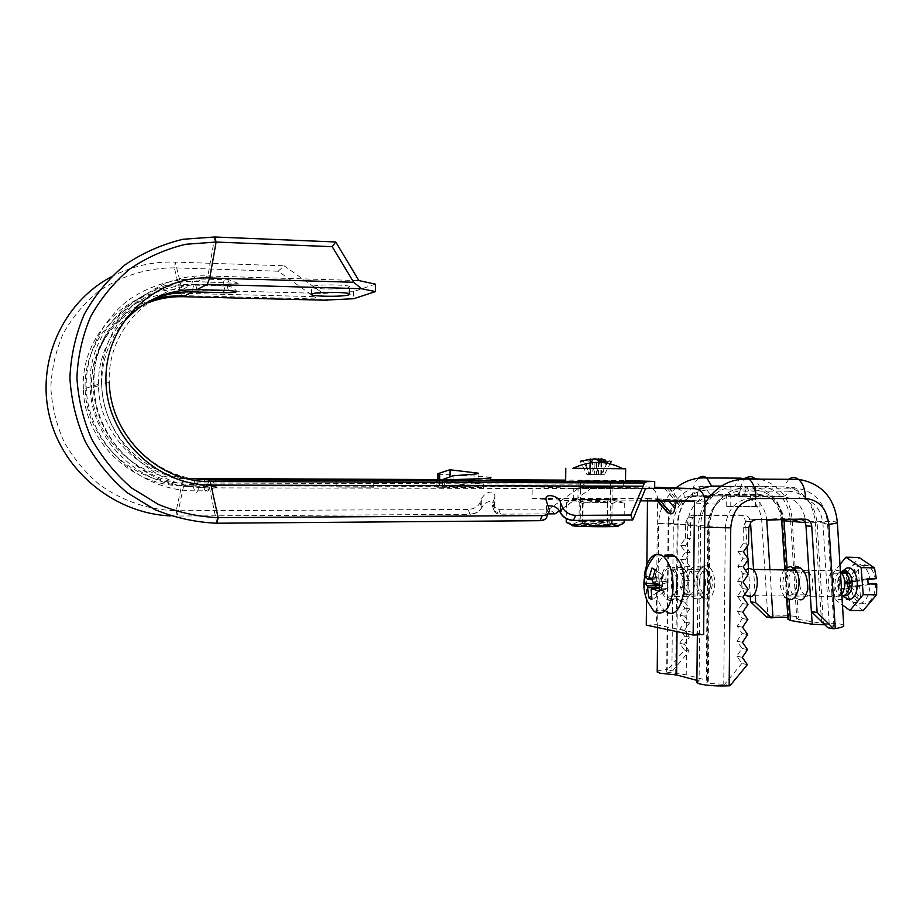 <?xml version="1.0" encoding="UTF-8"?>
<svg xmlns="http://www.w3.org/2000/svg" width="923" height="923" viewBox="0 0 923 923"><rect width="100%" height="100%" fill="white"/><g stroke="black" fill="none" stroke-linecap="round" stroke-linejoin="round"><path stroke-width="0.69" stroke-dasharray="4.62 3.46" d="M579.736 487.563L612.976 487.736L579.736 487.563M611.014 499.62L577.96 499.528L611.014 499.62M669.325 600.538C678.647 603.146 681.52 574.279 672.555 567.622L669.66 566.226C660.326 564.184 657.776 592.635 666.648 599.2L669.325 600.538M679.559 600.192C688.973 602.8 691.869 574.014 682.824 567.391L679.893 565.995C670.479 563.965 667.906 592.335 676.871 598.877L679.559 600.192M667.917 487.817C672.048 489.548 675.117 493.551 677.113 499.839L678.601 504.731L681.774 505.389L684.012 500.174C685.374 492.87 681.843 488.763 673.421 487.875M647.485 500.831L647.081 498.397L532.086 498.535L532.19 486.686L647.196 486.952C653.53 487.69 656.968 491.659 657.522 498.858L656.311 624.709L703.614 634.574M647.496 498.87L684.82 500.751M646.285 625.113L656.311 624.709M664.237 499.712L666.948 512.103M646.873 564.807L646.538 599.235M532.086 498.535L573.656 500.97L640.527 500.843M532.19 486.686L573.771 488.382L573.656 500.97M573.771 488.382L648.615 488.521M789.107 595.047C796.549 596.812 799.48 576.794 792.453 571.995L790.065 570.956C782.612 569.479 779.877 589.289 786.858 594.043L789.107 595.047M806.944 595.208C812.598 600.112 816.324 576.517 807.937 572.26L805.444 571.222C799.71 566.537 796.318 590.189 804.602 594.204L806.944 595.208M784.723 597.089C778.758 587.605 778.747 578.202 784.688 568.845M799.318 599.604L796.145 598.231C791.438 594.908 789.015 587.928 788.9 577.313C790.976 569.029 793.757 565.476 797.241 566.618M736.612 486.271L755.568 486.583L736.612 486.271M736.404 506.254L755.372 506.739L736.404 506.254M681.889 581.917C681.993 587.639 683.389 591.77 686.089 594.331C690.9 596.708 693.75 593.212 694.638 583.832C694.534 578.11 693.138 573.979 690.462 571.429C685.604 569.053 682.755 572.548 681.889 581.917M699.461 581.444C699.565 587.12 700.984 591.239 703.73 593.777C708.61 596.143 711.506 592.658 712.406 583.324C712.302 577.636 710.883 573.529 708.172 571.002C703.234 568.649 700.326 572.122 699.461 581.444M757.287 506.554L726.193 506.45L757.287 506.554M728.766 496.066L760.056 496.228L728.766 496.066M705.553 583.947C705.403 576.125 703.488 570.472 699.796 566.999C693.069 563.757 689.123 568.533 687.947 581.34C688.085 589.162 690.012 594.827 693.75 598.323C700.384 601.577 704.318 596.789 705.553 583.947M697.107 581.098C698.284 568.326 702.265 563.561 709.049 566.791C712.764 570.252 714.702 575.883 714.852 583.682C713.617 596.489 709.649 601.265 702.957 598.023C699.196 594.539 697.246 588.886 697.107 581.098M704.687 527.345L698.423 526.756L700.603 526.295L678.082 524.495L677.032 631.62M672.671 670.779L689.204 651.142L684.381 644.346L689.343 637.089L684.52 630.271L689.481 623.025L684.658 616.183L689.619 608.972L684.797 602.108L689.758 594.908L684.935 588.02L689.896 580.844L685.074 573.933L690.035 566.78L685.212 559.834L690.173 552.704L685.351 545.747L690.312 538.628L685.524 538.167L680.586 545.239L685.385 552.162L680.447 559.257L685.247 566.157L680.309 573.264L685.108 580.14L680.17 587.27L684.981 594.124L680.043 601.277L684.843 608.107L679.905 615.272L684.704 622.079L679.766 629.278L684.566 636.062L679.628 643.273L684.428 650.034L667.964 669.544L671.898 670.825C668.09 671.067 666.36 671.494 666.683 672.129L686.239 674.851L706.257 680.101L708.31 681.001L706.833 682.743L708.368 683.424L724.567 684.347L729.966 685.754M685.524 538.167L685.674 522.776L690.462 523.145L692.804 517.422L697.038 515.599L744.307 515.288C747.861 515.622 749.926 517.849 750.491 521.968L750.514 522.326M753.468 568.303L755.302 596.846M690.462 523.145L690.312 538.628M793.561 567.922L796.791 619.102L798.349 617.602C797.484 615.514 779.37 615.064 767.855 616.806L766.413 617.014M685.674 522.776L688.004 517.088L692.215 515.276L739.288 514.965C742.83 515.299 744.884 517.515 745.449 521.61L747.053 546.474M747.815 558.38L747.93 560.03M748.449 568.233L750.295 596.812M657.234 671.402C658.226 670.525 661.549 669.925 667.202 669.59L667.964 669.544M824.793 624.721C829.996 624.698 833.019 625.079 833.873 625.852C834.127 626.463 832.65 627.017 829.419 627.525L827.908 627.755M787.873 617.591L789.027 618.11L787.977 619.229M721.313 486.098L759.491 486.202C777.42 488.105 787.769 499.435 790.55 520.203L793.538 567.541M696.877 681.901L699.069 680.955L700.603 526.295C700.903 514.861 704.641 505.193 711.795 497.278C718.44 490.401 726.124 486.917 734.846 486.802L783.627 486.917C801.891 488.867 812.436 500.508 815.263 521.83L821.585 623.348L796.791 619.102M843.714 625.356C841.291 623.59 833.919 622.921 821.585 623.348M747.365 664.664L741.884 663.383L736.842 656.172L742.034 648.431L736.992 641.197L742.184 633.478L737.154 626.221L742.346 618.525L737.304 611.234L742.496 603.561L737.454 596.246L742.646 588.597L737.604 581.259L742.796 573.633L737.754 566.272L742.946 558.669L737.904 551.273L743.107 543.693L743.269 527.218L745.715 521.137L750.145 519.176L801.637 519.188M675.948 487.967C665.045 497.393 659.276 509.254 658.653 523.56L678.082 524.495C678.255 515.68 680.689 507.777 685.397 500.785M685.42 500.751L689.043 496.262L698.03 489.432M743.107 543.693L748.588 544.224M741.884 663.383L724.567 684.347M699.069 680.955L696.9 680.378M689.204 651.142L684.428 650.034M736.842 656.172L742.3 657.407M742.034 648.431L747.515 649.619M736.992 641.197L742.45 642.327M742.184 633.478L747.665 634.562M737.154 626.221L742.6 627.259M742.346 618.525L747.826 619.518M737.304 611.234L742.761 612.18M742.496 603.561L747.976 604.461M737.454 596.246L742.911 597.1M742.646 588.597L748.126 589.405M737.604 581.259L743.061 582.021M742.796 573.633L748.288 574.348M737.754 566.272L743.223 566.93M742.946 558.669L748.438 559.28M737.904 551.273L743.373 551.85M684.381 644.346L679.628 643.273M685.351 545.747L680.586 545.239M690.173 552.704L685.385 552.162M685.212 559.834L680.447 559.257M690.035 566.78L685.247 566.157M685.074 573.933L680.309 573.264M689.896 580.844L685.108 580.14M684.935 588.02L680.17 587.27M689.758 594.908L684.981 594.124M684.797 602.108L680.043 601.277M689.619 608.972L684.843 608.107M684.658 616.183L679.905 615.272M689.481 623.025L684.704 622.079M684.52 630.271L679.766 629.278M689.343 637.089L684.566 636.062M841.811 594.574L837.449 597.527L833.134 596.385C825.427 591.412 827.146 570.76 835.373 569.733L840.38 571.291M863.19 610.541L848.122 599.581L848.329 589.082L839.872 588.978L839.48 583.786L850.764 583.555C851.318 572.756 854.906 566.249 861.528 564.034L868.243 565.672C871.82 568.43 874.162 572.883 875.281 579.044M847.729 572.214C849.829 567.53 852.667 564.772 856.244 563.93L862.924 565.58C866.489 568.337 868.831 572.802 869.939 578.975M876.769 583.994L875.708 584.363C875.085 595.473 871.393 602.015 864.643 603.977L858.321 602.338C854.64 599.535 852.264 595 851.168 588.747L848.329 589.082M875.708 584.363L870.366 584.294C868.52 600.319 862.751 606.33 853.037 602.304C849.379 599.5 847.002 594.954 845.906 588.689L851.168 588.747M867.793 579.367L859.198 580.959L858.298 569.329L855.067 569.964L847.106 581.432L847.51 586.705L856.371 586.809L845.906 588.689M856.371 586.809L857.271 598.439L860.513 597.896L859.613 586.232L870.366 584.294M855.067 569.964L855.967 581.559L845.514 583.486L846.887 574.475M839.965 564.564L833.042 573.195L835.003 599.477L848.122 599.581M833.042 573.195L846.126 573.414L859.059 557.492M847.937 583.89L846.126 573.414M850.764 583.555L845.514 583.486M858.298 569.329L848.514 583.451L850.741 586.117L846.91 583.751L847.51 586.705L848.445 587.432L848.052 582.194L847.106 581.432L850.337 580.832L846.703 581.109L845.306 584.04L847.51 586.705L859.232 585.494L858.828 580.198L850.337 580.832L850.741 586.117L860.513 597.896M845.306 584.04L846.91 583.751L847.106 581.432L855.967 581.559M846.703 581.109L846.91 583.751L850.337 580.832L859.198 580.959M835.003 599.477L842.457 604.969M744.907 594.147C740.419 585.793 740.592 577.798 745.426 570.16M843.045 595.727L839.272 594.735C832.569 590.42 834.069 572.548 841.234 571.683M859.613 586.232L847.106 586.382L857.271 598.439M859.232 585.494L868.151 583.878M867.724 578.536L858.828 580.198M847.106 586.382L846.91 583.751L848.514 583.451M848.052 582.194L839.48 583.786M839.872 588.978L848.445 587.432M573.125 468.284L625.644 468.792M609.688 482.002L565.672 481.344L609.688 482.002M602.557 481.783L580.613 481.46L602.557 481.783M602.177 522.326L580.244 521.657L588.332 521.16L610.149 521.83L602.177 522.326M600.988 459.262L608.119 461.281L611.361 461.292L601.796 458.881L601.646 474.699L604.323 474.722L610.057 463.761M581.582 460.889L580.071 460.992M590.558 458.766L585.494 461.096L591.62 461.154L595.889 459.043M590.408 458.812L590.27 474.584L588.897 474.549L585.494 461.096M588.897 474.549L595.035 474.584L592.001 462.665M595.035 474.584L596.42 474.618L596.558 459.273M598.554 462.342L598.45 474.641L601.115 474.653L607.138 463.161M601.115 474.653L604.323 474.722M601.115 462.446L601.011 474.71L602.407 474.734L605.707 462.919M602.407 474.734L596.223 474.699L599.973 461.131M596.223 474.699L594.827 474.676L594.966 458.8M592.935 458.789L592.785 474.653L590.085 474.63L583.221 461.004M590.085 474.63L586.924 474.572L580.279 461.396M586.924 474.572L589.612 474.584L589.751 459.239M590.27 474.584L589.612 474.584M592.785 474.653L594.827 474.676M601.011 474.71L601.646 474.699M598.45 474.641L596.42 474.618M610.195 525.868C609.18 525.083 578.156 524.829 580.106 525.637L610.195 525.868M582.84 524.079C581.202 523.456 605.984 523.641 607.426 524.252L582.84 524.079M581.49 499.539L609.284 499.77L581.49 499.539M607.68 502.458C598.242 499.493 588.759 499.412 579.206 502.216C575.052 499.481 570.783 499.655 566.399 502.735C570.356 500.693 574.429 500.347 578.606 501.674L582.609 503.52C592.485 500.612 602.304 500.693 612.064 503.762L616.368 501.535L624.306 503.22C618.71 500.058 613.172 499.805 607.68 502.458L583.036 502.262L607.692 502.47L607.496 521.576L612.814 523.837L624.121 522.66M572.191 499.458L618.583 499.839C616.829 499.147 569.399 498.755 572.191 499.458M624.306 503.22L624.144 520.03M579.206 502.216L579.033 521.345C588.528 524.299 598.012 524.379 607.496 521.576M566.226 522.187L573.656 523.86L579.033 521.345M566.399 502.735L566.249 518.588M582.609 503.52L582.459 520.353M612.064 503.762L611.914 520.122M618.329 525.937L611.176 525.256L571.948 525.568M671.09 569.168L672.106 569.872C680.586 576.264 676.421 603.33 667.906 597.55L667.041 596.939C658.641 590.662 662.495 563.838 671.09 569.168M705.01 568.372L706.06 569.076C714.817 575.398 710.525 602.177 701.734 596.466L700.857 595.866C692.192 589.659 696.15 563.111 705.01 568.372M647.392 601.323C644.473 593.512 643.458 584.997 644.346 575.779M666.325 611.661L664.756 610.541C659.68 605.88 656.53 598.185 655.318 587.478M655.157 585.644C654.661 570.483 657.926 560.273 664.941 555.035M651.107 589.566L664.698 589.174L664.375 592.024L651.973 599.742M664.375 592.024L661.099 590.143L651.419 596.154M661.099 590.143L661.41 587.305L659.495 587.363M659.726 585.517L660.856 585.482L659.818 584.894M659.484 584.709L660.164 578.167L645.004 576.425M660.164 578.167L661.583 578.963L652.342 579.206M652.561 578.19L662.46 577.936L662.772 575.087L655.157 570.068M662.772 575.087L655.261 569.791M666.071 576.91L665.748 579.771L652.146 580.129M652.699 581.963L666.302 581.594L667.756 582.401L659.83 584.824M667.756 582.401L667.017 588.966L659.091 591.447M667.017 588.966L665.575 588.159L659.38 588.332M664.698 589.174L665.575 588.159M666.302 581.594L665.748 579.771M662.46 577.936L661.583 578.963M660.856 585.482L661.41 587.305M492.617 502.793L494.382 498.57L494.174 510.892L500.462 513.996L498.755 509.334L492.478 506.219L492.617 502.793L494.313 507.465L494.197 510.984C495.12 513.038 497.22 514.099 500.52 514.157L547.651 513.88M494.382 498.57L494.89 496.839C495.074 493.782 493.713 492.19 490.805 492.04C486.813 492.467 483.79 494.659 481.76 498.593L480.006 502.816C477.814 506.831 473.891 509.046 468.261 509.461L469.945 514.342C475.553 513.926 479.475 511.723 481.714 507.742C483.767 503.877 486.767 501.731 490.724 501.304C493.632 501.443 494.993 503.023 494.809 506.058L494.347 507.696M216.882 523.226L209.486 487.875L198.883 486.998C197.568 492.49 196.126 493.759 194.557 490.805L193.311 486.536C140.942 487.725 91.1 441.136 90.177 386.933C86.877 330.676 137.227 281.573 191.765 284.584L222.812 285.461C235.723 285.484 240.822 284.803 238.122 283.384L225.673 278.4C224.508 279.069 223.551 281.423 222.812 285.461M348.744 287.503C342.941 289.914 307.567 289.234 311.478 286.753L312.043 286.453C317.42 283.984 353.647 284.676 349.448 287.145L348.744 287.503M336.791 487.056L373.688 487.194L336.791 487.056M611.188 480.883L578.133 480.687L611.188 480.883M453.112 475.749L453.031 485.21L469.357 484.056C475.68 483.594 478.576 483.087 478.033 482.533L450.02 479.072L444.701 480.848M645.489 488.659L209.486 487.875C154.787 489.144 102.58 440.236 101.622 383.264L94.123 385.676C95.046 440.825 145.707 488.209 198.883 486.998L217.966 486.733L183.665 485.74L593.535 486.709L559.326 510.834M90.177 386.933L83.382 389.114C84.27 441.679 132.693 486.871 183.665 485.74L177.181 516.038L469.945 514.342M498.755 509.334L549.116 509.104L584.351 484.183L597.966 480.26L625.54 480.629M170.663 515.911L177.181 516.038L176.247 510.742L468.261 509.461M555.058 513.846L549.116 509.104M450.032 476.845L450.02 479.072M444.69 482.337L444.655 487.217L436.914 487.252L447.69 487.356L453.031 485.21M444.655 487.217L483.421 487.448L447.69 487.356M654.661 488.267L593.535 486.709M192.549 478.506L184.438 478.46L196.068 479.037M490.459 480.456L437.698 480.018M490.482 477.791L490.482 477.422C487.575 476.153 440.756 474.768 437.744 473.937M198.168 480.745C197.314 485.417 196.287 486.709 195.111 484.61L193.911 479.025C145.015 480.041 98.796 436.175 98.519 385.699C97.261 349.367 119.286 314.478 151.741 300.113M186.181 478.46C141.034 473.337 102.199 431.283 101.772 384.672C101.472 362.335 107.991 342.433 121.351 324.954M94.123 385.676C90.766 328.415 141.946 278.504 197.326 281.619L238.122 283.384M101.622 383.264C98.173 324.135 150.922 272.666 207.894 275.977L358.874 280.58M375.338 284.134L353.613 291.587L323.223 293.468L284.111 265.789L278.192 271.212L313.993 296.641L180.689 293.226L174.343 267.855L278.192 271.212M83.382 389.114C80.163 334.564 129.07 286.88 182.143 289.718L323.223 293.468M111.06 276.969C131.193 266.355 152.572 261.405 175.197 262.086L284.111 265.789M173.57 293.306C124.328 295.187 82.47 339.964 85.193 390.417C87.27 440.882 133.062 483.306 182.154 482.925L176.247 510.742C148.338 509.877 122.713 501.143 99.361 484.563C85.089 472.357 73.286 458.062 63.975 441.679C56.361 424.418 51.988 406.432 50.834 387.706C51.642 368.992 55.703 351.109 63.006 334.034C72.052 317.858 83.612 303.84 97.711 291.991C120.232 276.115 146.965 267.82 174.343 267.855L175.197 262.086L182.143 289.718L191.765 284.584C192.446 280.523 193.322 278.146 194.395 277.454L196.368 278.85L227.819 279.784L228.846 282.53M546.693 512.83L546.116 510.731L548.124 505.85M547.177 514.965L546.82 517.065M353.613 291.587L353.751 298.717M623.683 487.136L623.74 480.583M323.65 300.171L318.585 299.006L313.993 296.641M447.69 487.136C458.096 486.513 487.298 485.648 483.444 484.402C480.825 482.948 440.317 481.61 444.678 480.802L444.713 480.791M481.714 507.742L481.679 507.512C479.475 511.527 475.541 513.742 469.888 514.169M647.196 486.952L654.672 487.217M657.522 498.858L677.113 499.839M676.028 499.839L694.038 500.739M684.012 500.174L704.941 501.224M647.081 498.397L663.822 499.228M658.307 499.308L665.552 507.662M667.652 499.781L668.517 500.785M659.299 499.62L660.314 500.797M656.507 499.481L657.661 500.808M664.075 487.702L679.213 505.239M664.26 487.713L678.278 503.946M666.602 487.794L681.774 505.389M668.644 487.829L682.743 504.189M673.34 523.306C674.978 506.739 682.939 497.624 697.234 495.986C698.03 487.817 700.545 484.702 704.791 486.629C686.285 485.094 667.94 503.312 668.125 523.629L673.34 523.306L671.898 670.825M666.683 672.129L668.125 523.629L687.716 524.518L686.239 674.851M706.257 680.101L707.791 526.098C708.022 517.422 710.883 510.107 716.375 504.166L696.15 503.104C690.762 508.908 687.947 516.049 687.716 524.518L709.856 526.364L709.014 526.641L707.456 681.993M697.234 495.986L744.503 495.963C745.322 487.921 747.953 484.852 752.36 486.744L704.791 486.629L710.041 494.497L712.856 495.651L733.37 496.528C735.919 496.539 738.031 494.74 739.704 491.14C721.371 493.24 711.137 505.066 709.014 526.641L725.34 527.414C727.07 509.773 735.412 500.081 750.364 498.328L799.756 498.258C813.151 499.643 820.893 508.204 822.981 523.941L829.419 627.525M769.851 568.591L771.663 596.973M744.503 495.963C757.056 497.197 764.463 505.031 766.713 519.464M657.649 627.513L658.653 523.56L668.621 522.926L667.202 669.59M668.621 522.926C670.248 506.462 678.186 497.405 692.412 495.778L739.485 495.755C752.257 497.059 759.652 505.077 761.66 519.811L767.855 616.806M710.156 495.824L760.748 495.639L782.093 496.505C784.746 496.505 786.938 494.728 788.68 491.186C805.075 492.917 814.548 503.37 817.097 522.556L823.374 623.325M708.31 681.001L709.856 526.364C710.099 517.203 712.279 509.796 716.375 504.166C721.29 499.181 726.955 496.632 733.37 496.528L782.093 496.505C795.799 497.912 803.714 506.623 805.86 522.637L827.493 522.856L822.981 523.941M805.144 522.58L805.86 522.637L811.432 611.649M787.031 567.068L789.084 599.546M781.643 519.626L782.808 519.891L781.723 520.549M789.027 618.11L782.808 519.891C780.385 500.37 770.244 489.328 752.36 486.744L754.668 490.021C770.636 491.694 779.866 501.766 782.358 520.249L788.588 618.733M745.449 521.61L750.491 521.968M837.38 522.58L837.357 522.268C834.98 521.345 827.619 521.195 815.263 521.83L790.55 520.203L792.153 519.303C791.346 518.149 773.22 518.472 761.66 519.811M750.364 498.328C750.295 493.632 749.107 490.217 746.822 488.082C744.053 486.179 741.688 487.194 739.704 491.14L788.68 491.186C790.734 487.309 793.203 486.306 796.076 488.186C798.453 490.286 799.687 493.643 799.756 498.258M675.705 673.617L677.159 524.102C679.224 503.347 689.169 491.959 707.006 489.951L754.668 490.021L757.829 494.497L760.748 495.639C773.52 496.805 781.25 504.708 783.962 519.326M739.288 514.965L744.307 515.288M788.715 479.291L783.627 486.917L759.491 486.202L755.476 479.118M746.776 477.653C742.242 480.929 739.819 486.963 739.485 495.755M799.549 518.795L805.283 519.153M692.215 515.276L697.038 515.599M698.376 478.195C694.65 481.898 692.654 487.759 692.412 495.778M749.164 479.095C743.292 475.218 738.515 477.791 734.846 486.802L720.898 486.363M750.145 519.176L755.672 519.557M781.608 519.349C778.458 502.943 770.532 494.659 757.829 494.497L710.041 494.497C705.241 494.693 700.615 497.566 696.15 503.104L705.403 496.989M743.269 527.218L748.761 527.644M725.34 527.414L723.759 684.393M844.141 595.727L841.984 594.758C835.973 590.893 836.284 575.306 842.411 572.306M842.03 596.05C837.299 587.997 837.184 579.875 841.695 571.683M228.396 290.445L227.196 286.026L225.823 285.126L223.851 290.33M196.934 289.603L195.803 285.149L194.545 284.249C193.565 284.953 192.872 287.503 192.48 291.876M98.519 385.699L91.608 387.868C91.885 436.856 136.823 479.429 184.438 478.46L182.154 482.925L584.351 484.183M439.636 480.214L439.579 487.206M442.659 479.475L442.648 480.837M442.636 482.325L442.59 487.344M597.966 480.26L565.684 480.122M490.459 479.787L437.698 479.568M152.837 299.617C115.663 310.739 89.612 348.363 91.608 387.868C90.281 350.925 113.944 315.678 147.795 302.871M207.225 284.353C155.018 281.492 106.78 328.253 109.318 382.295C109.606 435.125 157.81 480.987 208.69 479.914M214.759 236.992L207.894 275.977L197.326 281.619L196.368 278.85C171.782 278.908 149.203 285.922 128.666 299.871C102.938 319.785 86.947 350.844 86.151 383.656C85.862 442.279 138.496 491.29 194.557 490.805L204.906 490.817L203.625 486.559M183.031 296.698L181.485 295.591L180.689 293.226M209.359 487.021C208.01 492.49 206.521 493.759 204.906 490.817L217.966 486.733M208.84 479.337L208.76 479.914M208.506 481.494C207.617 485.59 206.614 486.64 205.483 484.644L204.271 479.314M548.885 507.673L546.739 512.588L546.82 502.723M480.006 502.816L481.679 507.512L481.76 498.593M612.86 499.781L613.01 482.925M682.824 567.391L672.555 567.622M655.918 499.389L657.153 500.808M663.891 487.69L678.601 504.731M676.871 598.877L666.648 599.2M577.96 499.528L578.11 482.81M807.937 572.26L792.453 571.995M785.877 598.15L796.145 598.231M730.751 506.496L730.958 486.363M703.73 593.777L686.089 594.331M726.193 506.45L726.309 495.905M699.796 566.999L709.049 566.791M833.873 625.852L827.493 522.856C825.035 502.504 814.571 490.944 796.076 488.186L746.822 488.082C727.532 486.363 708.183 505.504 708.379 526.848L706.833 682.743M784.781 568.753L786.673 598.692M760.344 479.141C779.381 484.933 789.984 498.316 792.153 519.303L795.153 566.78M795.222 567.957L798.349 617.602M741.019 478.149L747.884 478.183M692.804 517.422L688.004 517.088M711.795 497.278L709.083 497.151M704.341 496.943L689.043 496.262M704.918 503.358C700.834 510.707 698.676 518.507 698.423 526.756L697.35 634.851M751.218 521.518L745.715 521.137M693.75 598.323L702.957 598.023M759.952 506.785L760.056 496.228M708.172 571.002L690.462 571.429M755.372 506.739L755.568 486.583M804.602 594.204L786.858 594.043M842.63 572.375C839.745 575.583 838.626 580.29 839.261 586.497L841.984 594.758L839.272 594.735M795.603 570.126L839.884 570.875M862.924 565.58L868.243 565.672M853.037 602.304L858.321 602.338M746.326 595.635L833.134 596.385M840.276 595.323L834.265 597.066M580.613 481.46L580.244 521.657M610.53 481.691L610.149 521.83M600.85 474.71L600.977 461.085M590.42 474.584L590.558 459.1M606.965 502.377L608.465 499.678M583.059 502.216L581.525 499.481M580.532 499.92L578.606 501.674M614.487 500.151L616.368 501.535M607.634 502.458L607.426 524.252M583.117 502.285L582.921 524.114M611.176 525.256L612.826 523.849M575.329 525.049L573.656 523.86M586.832 524.449L584.963 526.098M605.615 524.564L607.922 526.225M672.106 569.872L706.06 569.076M667.041 596.939L700.857 595.866M653.646 610.945L664.756 610.541M660.949 585.551L659.726 585.586M666.21 581.525L652.584 581.894M494.809 506.058L494.89 496.839M216.663 479.314C213.859 482.821 210.132 484.598 205.483 484.644L195.111 484.61C142.35 485.013 93.119 438.563 93.292 383.645C92.9 328.68 142.534 282.842 195.803 285.149L227.196 286.026C231.385 286.372 234.569 288.161 236.75 291.414M311.628 294.137L311.478 286.753M336.237 479.718L336.226 480.421M336.214 481.944L336.18 487.009M578.133 480.687L578.121 481.679M478.102 473.464L478.033 482.533M436.971 480.156L436.971 480.814M436.96 482.302L436.914 487.252M109.318 382.295L101.772 384.672M613.034 480.964L613.022 482.002M373.723 482.083L373.688 487.194M181.485 295.591L318.585 299.006M349.586 293.929L349.448 287.145M444.621 487.206L444.678 480.802M483.421 487.448L483.444 484.402M546.116 510.731L546.208 500.531M494.197 510.984L492.478 506.219M547.662 513.869L549.393 509.9"/><path stroke-width="1.38" d="M648.615 488.521L694.165 488.602L667.917 487.817M640.527 500.843L694.477 501.235L693.15 635.036L703.614 634.574L704.941 501.224C704.364 493.586 700.776 489.386 694.165 488.602M646.538 599.235L646.285 625.113L693.15 635.036M657.153 500.808L666.948 512.103L668.76 513.603L671.575 513.788C673.063 513.707 674.194 511.861 674.955 508.227L676.374 500.774M647.485 500.831L646.873 564.807M793.538 567.541L793.561 567.922C803.195 574.51 799.133 602.004 788.934 599.523L784.723 597.089M784.688 568.845L790.238 566.491L793.549 567.922L800.668 568.049C805.456 571.533 807.833 578.629 807.81 589.324C805.583 597.458 802.756 600.885 799.318 599.604M801.637 519.188C804.21 520.364 805.675 522.603 805.998 525.891L811.767 526.295C811.167 521.887 809.01 519.511 805.283 519.153L755.672 519.557L751.218 521.518L748.761 527.644L748.588 544.224L743.373 551.85L748.438 559.28L743.223 566.93L748.288 574.348L743.061 582.021L748.126 589.405L742.911 597.1L747.976 604.461L742.761 612.18L747.826 619.518L742.6 627.259L747.665 634.562L742.45 642.327L747.515 649.619L742.3 657.407L747.365 664.664L729.966 685.754L729.158 685.801C717.344 686.285 707.537 685.662 699.726 683.931L696.877 682.662L696.877 681.901M677.032 631.62L676.617 674.99L659.668 673.167L657.234 671.402M750.514 522.326L753.468 568.303M755.302 596.846L755.683 602.638L771.536 617.902L772.989 617.695C779.035 616.968 783.996 616.945 787.873 617.591M771.536 617.902L766.413 617.014L750.618 601.831L755.683 602.638M747.053 546.474L747.815 558.38M747.93 560.03L748.449 568.233M750.295 596.812L750.618 601.831M787.977 619.229L790.411 620.464L812.217 624.26L824.793 624.721M797.241 566.618L800.668 568.049M805.998 525.891L811.363 611.591L817.143 612.514L833.757 628.771L835.269 628.551C841.395 627.582 844.21 626.521 843.714 625.356L837.38 522.58M811.767 526.295L817.143 612.514M698.03 489.432L711.633 486.075L721.313 486.098M833.757 628.771L827.908 627.755L811.363 611.591M696.9 680.378L676.617 674.99M841.234 571.683L846.079 573.495C851.917 578.963 849.702 595.127 843.045 595.727M840.38 571.291L840.945 571.833C845.872 578.998 846.16 586.578 841.811 594.574M745.426 570.16L748.53 568.222L752.753 569.387C759.998 574.533 758.118 596.062 750.376 596.8L746.326 595.635L744.907 594.147M867.793 579.367L876.342 578.663L867.724 578.536L868.151 583.878L876.769 583.994L876.596 594.781L863.19 610.541L849.933 610.484L863.224 594.666L861.124 567.645L874.45 567.887L876.342 578.663M846.887 574.475L847.729 572.214L845.976 570.726L843.345 571.718M863.224 594.666L876.596 594.781M861.124 567.645L845.872 557.204L859.059 557.492L874.45 567.887M842.457 604.969L849.933 610.484M845.872 557.204L839.965 564.564M625.529 481.564L625.644 468.792L573.125 468.284M580.279 461.396L590.558 459.1M595.889 459.043L600.988 459.262M601.796 458.881L606.192 461.188L599.973 461.131L594.966 458.8L581.582 460.889M592.001 462.665L591.62 461.154M607.138 463.161L608.119 461.281M610.057 463.761L611.361 461.292M605.707 462.919L606.192 461.188M571.948 525.568C572.572 526.802 622.414 527.195 618.329 525.937M624.144 520.03L624.121 522.66C620.094 525.902 616.01 526.191 611.88 523.537C602.073 526.445 592.254 526.364 582.436 523.306C576.921 525.879 571.522 525.51 566.226 522.187L566.249 518.588M582.459 520.353L582.436 523.306M611.914 520.122L611.88 523.537M672.809 591.897C669.89 608.892 664.006 615.618 655.18 612.064L653.646 610.945L647.392 601.323C644.323 594.262 643.273 586.866 644.231 579.148C645.5 569.906 649.411 561.634 655.965 554.354L661.491 555.104L663.66 556.615C670.871 564.195 673.917 575.952 672.809 591.897M664.941 555.035L672.682 554.896L674.886 556.396C691.95 569.329 683.285 623.683 666.325 611.661M644.289 582.932L645.004 576.425L648.038 579.321L648.892 578.294L651.996 567.991L655.261 569.791L652.146 580.129L652.584 581.894L659.83 584.824L659.091 591.447L651.973 588.551L651.107 589.566L651.973 599.742L648.731 597.827L647.392 585.932L644.289 582.932L659.403 584.674M644.346 575.779C645.95 563.711 649.815 556.569 655.965 554.354M655.318 587.478L655.157 585.644M651.419 596.154L648.731 597.827M655.157 570.068L651.996 567.991M121.351 324.954C141.057 301.21 166.244 289.43 196.934 289.603L228.396 290.445L236.75 291.414C236.657 292.337 232.261 292.764 223.562 292.683L192.48 291.876C178.289 291.553 164.709 294.287 151.741 300.113M348.894 294.818C343.079 297.125 307.717 296.514 311.628 294.137L312.193 293.849C317.57 291.483 353.786 292.118 349.598 294.483L348.894 294.818M372.984 479.891L336.237 479.718L372.984 479.891M450.101 469.795L478.114 473.141C478.656 473.661 475.76 474.134 469.438 474.56L453.112 475.749L440.779 480.225L436.971 480.156L438.079 480.122L438.137 473.603L450.101 469.657L450.032 476.845M547.651 513.88L555.058 513.846L559.326 510.834M548.124 505.85C554.319 505.539 558.403 507.846 560.376 512.761L562.603 507.615C565.199 512.346 569.56 514.942 575.687 515.38L630.767 515.034L632.751 519.961L645.489 488.659L654.661 488.267L654.73 481.437L646.908 481.644L644.427 483.041L630.767 515.034M575.687 515.38L573.379 520.434L632.751 519.961M186.181 478.46L216.732 479.222L196.068 479.037M625.54 480.629L654.73 481.437M440.779 480.225L490.459 480.456L490.482 477.791M440.79 480.075C453.562 479.452 495.997 478.679 490.482 477.422M642.593 486.19L211.298 485.083C156.737 485.625 106.03 436.66 105.937 379.941C105.037 323.2 155.029 275.654 209.752 277.973L353.682 282.276L361.47 288.703L375.488 291.587L353.751 298.717L323.65 300.171M198.168 480.745L198.376 479.291L208.69 479.914L210.213 481.506L218.163 517.641L216.882 523.226C195.618 522.337 174.92 517.791 154.787 509.588L126.982 492.57C110.218 478.172 96.35 461.269 85.377 441.863C76.413 421.419 71.256 400.097 69.906 377.888C70.852 355.713 75.64 334.53 84.258 314.328C94.907 295.222 108.522 278.723 125.09 264.809C142.961 252.752 162.31 244.237 183.123 239.253L214.759 236.992L335.764 241.976L358.874 280.58L375.338 284.134L375.488 291.587M546.82 517.065C545.77 519.361 543.497 520.572 540.013 520.687L542.228 515.588L218.163 517.641C197.695 516.753 177.793 512.357 158.433 504.431L131.712 488.025C115.606 474.157 102.291 457.889 91.746 439.21C83.151 419.55 78.201 399.048 76.909 377.692C77.82 356.37 82.412 336.007 90.685 316.577C100.919 298.21 113.99 282.323 129.901 268.928C147.069 257.309 165.667 249.095 185.685 244.272L216.12 242.057L332.199 246.672L335.764 241.976M353.682 282.276L332.199 246.672M170.663 515.911C115.986 513.73 63.929 472.864 49.9 417.877C35.616 362.981 62.291 302.825 111.06 276.969M216.882 523.226L540.013 520.687M573.379 520.434C567.333 520.007 562.995 517.457 560.376 512.761M542.228 515.588C546.866 515.334 549.254 513.442 549.393 509.9L546.208 500.531C543.693 491.59 560.249 496.447 560.515 502.689L562.603 507.615M444.701 480.848L444.69 482.337M540.093 520.514C544.72 520.249 547.108 518.345 547.247 514.815L547.662 513.869M573.46 520.26C567.357 519.822 563.007 517.238 560.423 512.507L560.515 502.689M654.672 487.217L666.591 487.632M684.82 500.751L694.477 501.235M668.517 500.785L674.955 508.227M660.314 500.797L671.575 513.788M657.661 500.808L668.76 513.603M729.158 685.801L730.751 527.841L704.687 527.345M766.713 519.464L769.851 568.591M771.663 596.973L772.989 617.695M823.374 623.325L823.466 624.744M811.432 611.649L812.217 624.26M781.723 520.549L805.144 522.58M783.962 519.326L787.031 567.068M789.084 599.546L790.411 620.464M766.771 520.157L781.643 519.626M730.751 527.841C732.481 510.084 740.857 500.335 755.879 498.57L805.502 498.501C818.943 499.885 826.72 508.504 828.819 524.333C834.969 523.595 837.819 522.903 837.357 522.268C834.554 497.647 821.597 483.34 798.51 479.337C795.222 476.879 791.957 476.868 788.715 479.291M828.819 524.333L835.269 628.551M755.476 479.118L754.46 478.218C751.922 476.314 749.361 476.13 746.776 477.653M805.502 498.501C805.341 489.709 803.022 483.317 798.51 479.337L749.164 479.095C730.451 478.299 715.706 486.386 704.918 503.358M720.898 486.363L711.633 486.075L706.81 477.976C703.961 475.76 701.157 475.841 698.376 478.195M755.879 498.57C755.741 489.628 753.503 483.144 749.164 479.095M705.403 496.989L710.156 495.824M843.934 571.729L847.856 572.71C854.606 577.048 852.956 595.116 845.756 595.75L844.141 595.727M842.411 572.306L843.53 571.822M841.695 571.683L846.703 568.095C858.99 564.784 861.597 598.173 849.102 599.477L842.03 596.05M598.589 458.893L598.554 462.342M601.15 458.869L601.115 462.446M659.495 587.363L647.865 587.697M647.323 585.863L659.726 585.517M652.342 579.206L648.384 579.309M648.892 578.294L652.561 578.19M659.38 588.332L651.973 588.551M439.694 473.061L439.636 480.214M442.648 480.837L442.636 482.325M208.69 479.914L646.908 481.644M565.684 480.122L490.459 479.787M437.698 479.568L192.549 478.506M147.795 302.871C159.137 298.475 170.882 296.421 183.031 296.698L192.48 291.876M183.031 296.698L327.757 300.263M361.47 288.703L207.225 284.353L196.934 289.603M207.225 284.353L209.752 277.973L216.12 242.057L214.759 236.992M180.689 293.226L173.57 293.306M223.851 290.33L223.562 292.683M208.76 479.914L208.506 481.494M781.608 519.349L784.781 568.753M786.673 598.692L788 619.587M795.153 566.78L795.222 567.957M747.884 478.183L760.344 479.141M675.948 487.967C685.327 480.583 695.607 477.249 706.81 477.976L741.019 478.149M709.083 497.151L704.341 496.943M657.649 627.513L657.222 672.082M697.35 634.851L696.877 682.662M845.145 572.675L847.729 572.214M846.079 573.495L840.945 571.833M752.753 569.387L795.603 570.126M565.799 468.261L565.672 481.321M622.887 468.78C606.792 460.404 590.155 460.265 572.987 468.353M600.977 461.085L601 458.835M663.66 556.615L674.886 556.396M659.726 585.586L647.392 585.932M336.226 480.421L336.214 481.944M578.121 481.679L578.11 482.81M436.971 480.814L436.96 482.302M437.687 480.098L437.744 473.672M613.022 482.002L613.01 482.925M373.734 480.56L373.723 482.083M181.485 295.591L166.982 296.433L152.837 299.617M109.318 382.295C110.045 434.998 158.364 482.798 210.213 481.506L644.427 483.041"/></g></svg>
